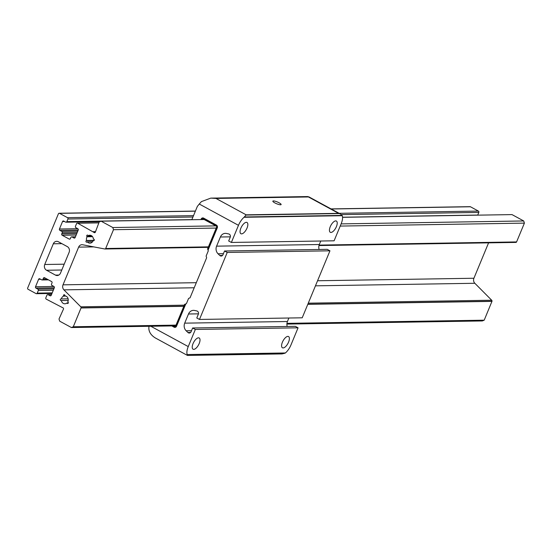 <?xml version="1.0" encoding="UTF-8"?>
<svg xmlns="http://www.w3.org/2000/svg" width="552" height="552" viewBox="0 0 552 552"><rect width="100%" height="100%" fill="white"/><g stroke="black" fill="none" stroke-linecap="round" stroke-linejoin="round"><path stroke-width="0.83" d="M86.326 242.128A0.814 0.711 -90.9 0 0 86.988 242.1L87.34 241.866A3.954 3.464 -90.9 0 0 88.41 242.77A3.954 3.464 -90.9 0 0 89.955 243.149A3.954 3.464 -90.9 0 0 93.122 240.637L93.523 240.713A0.814 0.711 -90.9 0 0 93.757 239.113L93.35 239.037A3.954 3.464 -90.9 0 0 89.831 235.242A3.954 3.464 -90.9 0 0 88.216 235.725L87.954 235.373A0.814 0.711 -90.9 0 0 86.871 236.428L87.14 236.78A3.954 3.464 -90.9 0 0 86.616 240.465L86.264 240.7A0.814 0.711 -90.9 0 0 86.326 242.128M93.985 240.624L93.122 240.637M60.679 300.454A0.814 0.711 -90.9 0 0 60.961 300.529L61.369 300.543A3.954 3.464 -90.9 0 0 63.301 303.4A3.954 3.464 -90.9 0 0 64.839 303.786A3.954 3.464 -90.9 0 0 66.854 303.007L67.165 303.31A0.814 0.711 -90.9 0 0 68.103 302.096L67.792 301.785A3.954 3.464 -90.9 0 0 64.963 295.886L64.901 295.423A0.814 0.711 -90.9 0 0 63.494 295.665L63.556 296.127A3.954 3.464 -90.9 0 0 61.403 298.922L60.996 298.908A0.814 0.711 -90.9 0 0 60.679 300.454M68.303 302.979L66.854 303.007M95.503 231.709A1.083 0.952 89.1 0 1 93.881 232.364L77.722 223.215A1.014 0.89 -90.9 0 0 76.535 223.691L75.451 226.313A1.014 0.89 -90.9 0 0 75.872 227.665L77.811 228.714A1.014 0.89 89.1 0 1 78.232 230.067L75.141 237.526A1.014 0.89 89.1 0 1 73.961 238.009L72.029 236.953A1.014 0.89 -90.9 0 0 70.849 237.429L70.366 238.588A1.014 0.89 89.1 0 1 69.186 239.064L62.169 235.255A1.014 0.89 89.1 0 1 61.748 233.903L62.224 232.751A1.014 0.89 -90.9 0 0 61.803 231.398L59.864 230.35A1.014 0.89 89.1 0 1 59.444 229.004L62.535 221.538A1.014 0.89 89.1 0 1 63.715 221.062L65.653 222.111A1.014 0.89 -90.9 0 0 66.833 221.635L67.917 219.013A1.014 0.89 -90.9 0 0 67.496 217.66L59.547 213.348A1.014 0.89 -90.9 0 0 58.491 213.603L27.6 288.185A1.014 0.89 -90.9 0 0 28.097 289.282L36.039 293.595A1.014 0.89 -90.9 0 0 37.219 293.119L38.309 290.497A1.014 0.89 -90.9 0 0 37.881 289.151L35.949 288.096A1.014 0.89 89.1 0 1 35.521 286.75L38.612 279.284A1.014 0.89 89.1 0 1 39.799 278.808L41.731 279.857A1.014 0.89 -90.9 0 0 42.911 279.381L43.387 278.229A1.014 0.89 89.1 0 1 44.574 277.746L51.584 281.561A1.014 0.89 89.1 0 1 52.012 282.907L51.529 284.059A1.014 0.89 -90.9 0 0 51.957 285.412L53.889 286.46A1.014 0.89 89.1 0 1 54.317 287.813L51.226 295.272A1.014 0.89 89.1 0 1 50.046 295.755L48.107 294.699A1.014 0.89 -90.9 0 0 46.927 295.182L45.844 297.804A1.014 0.89 -90.9 0 0 46.264 299.149L62.68 307.699A1.083 0.952 89.1 0 1 63.259 309.548L59.009 319.008L59.685 321.174L71.394 327.536L73.292 326.763L81.096 307.823A1.083 0.952 -90.9 0 0 80.792 306.815L63.928 289.862A4.264 3.74 89.1 0 1 63.018 284.832L78.632 247.13A4.264 3.74 89.1 0 1 81.944 244.702A4.264 3.74 89.1 0 1 82.614 244.757L104.749 248.98A1.083 0.952 -90.9 0 0 105.625 248.614L113.491 229.701L112.815 227.534L101.106 221.179L99.208 221.945L95.503 231.709M477.694 215.149A1.014 0.89 -90.9 0 0 477.735 215.052L478.825 212.43A1.014 0.89 -90.9 0 0 478.398 211.085L470.456 206.765A1.014 0.89 -90.9 0 0 470.062 206.669L331.041 208.897M95.51 231.633L93.288 231.667M515.651 242.397A1.083 0.952 -90.9 0 0 516.534 242.038L524.4 223.125L523.717 220.959L512.014 214.604L342.55 217.315M204.15 219.53L101.106 221.179M523.717 220.959L341.115 223.884M215.86 225.885L112.815 227.534M524.4 223.125L340.204 226.072M216.218 228.059L113.491 229.701M516.61 241.928L319.111 245.088M208.428 246.861L105.708 248.503M286.888 324.086L482.303 320.953L484.194 320.188L492.004 301.247A1.083 0.952 -90.9 0 0 491.694 300.233L474.837 283.279A4.264 3.74 89.1 0 1 473.92 278.249L488.582 242.852M491.984 301.385L307.788 304.331M183.802 306.319L81.075 307.968M484.194 320.188L286.943 323.348M176.012 325.121L73.292 326.763M175.708 325.866L71.394 327.536M69.103 252.361A4.319 3.788 -90.9 0 0 67.296 246.599L58.36 241.748A4.319 3.788 -90.9 0 0 56.677 241.327A4.319 3.788 -90.9 0 0 53.316 243.784L44.74 264.498A4.319 3.788 -90.9 0 0 46.547 270.259L55.483 275.11A4.319 3.788 -90.9 0 0 57.166 275.531A4.319 3.788 -90.9 0 0 60.52 273.074L69.103 252.361M60.961 300.529L68.206 300.412L61.369 300.543M68.117 298.811L61.403 298.922M65.874 296.086L63.556 296.127M92.529 241.776L87.34 241.866M94.247 240.341L86.616 240.465M92.563 236.698L87.14 236.78M91.453 235.676L88.216 235.725M171.789 325.928L174.08 327.17L171.789 325.928M201.928 219.565L202.349 218.551L216.888 226.444L207.621 248.814L207.959 249.877L217.102 227.797L208.049 250.166L217.274 227.893A2.132 1.87 89.1 0 0 216.384 225.05L203.612 218.116A2.132 1.87 89.1 0 0 202.784 217.909L202.784 217.909A2.132 1.87 89.1 0 0 201.128 219.123L200.935 219.579L201.128 219.123A2.132 1.87 89.1 0 1 203.612 218.116L216.384 225.05A2.132 1.87 89.1 0 1 217.274 227.893L208.049 250.166L208.276 250.891L206.117 256.093L206.641 257.75L190.033 297.838L188.584 298.425L186.424 303.635L185.796 303.89L176.571 326.163A2.132 1.87 89.1 0 1 174.08 327.17A2.132 1.87 89.1 0 0 176.571 326.163L185.796 303.89L176.398 326.066L185.541 303.993L184.609 304.366L175.35 326.736L173.804 325.894M174.163 326.977A1.918 1.677 -90.9 0 0 176.398 326.066A1.918 1.677 89.1 0 1 174.163 326.977L172.224 325.921L174.163 326.977M201.301 219.213L201.149 219.579L201.301 219.213A1.918 1.677 89.1 0 1 202.784 218.123A1.918 1.677 -90.9 0 0 201.301 219.213M203.536 218.309A1.918 1.677 -90.9 0 0 202.784 218.123A1.918 1.677 89.1 0 1 203.536 218.309L216.301 225.244L203.536 218.309M217.102 227.797A1.918 1.677 -90.9 0 0 216.301 225.244A1.918 1.677 89.1 0 1 217.102 227.797M247.034 228.052A6.396 2.76 118.5 0 0 247.006 222.477A6.396 2.76 118.5 0 0 240.872 228.148A6.396 2.76 118.5 0 0 240.9 233.724A6.396 2.76 118.5 0 0 247.034 228.052M336.409 226.617A6.396 2.76 118.5 0 0 336.382 221.048A6.396 2.76 118.5 0 0 330.248 226.72A6.396 2.76 118.5 0 0 330.275 232.288A6.396 2.76 118.5 0 0 336.409 226.617M288.572 342.109A6.396 2.76 118.5 0 0 288.544 336.541A6.396 2.76 118.5 0 0 282.403 342.212A6.396 2.76 118.5 0 0 282.438 347.781A6.396 2.76 118.5 0 0 288.572 342.109M199.196 343.544A6.396 2.76 118.5 0 0 199.168 337.969A6.396 2.76 118.5 0 0 193.034 343.641A6.396 2.76 118.5 0 0 193.062 349.216A6.396 2.76 118.5 0 0 199.196 343.544M231.378 242.452L334.105 240.803L341.198 223.677A10.66 4.602 118.5 0 0 342.233 215.715L244.06 217.288A10.66 4.602 118.5 0 0 238.471 225.319L231.378 242.452L228.673 240.982L230.218 237.263A2.346 2.056 -90.9 0 0 228.721 233.944L226.451 233.468A6.396 5.61 -90.9 0 0 225.354 233.358A6.396 5.61 -90.9 0 0 220.386 237.001L216.591 246.157A6.396 5.61 -90.9 0 0 218.04 253.782L219.799 255.486A2.346 2.056 -90.9 0 0 222.987 254.713L224.526 250.994L227.231 252.457L199.486 319.442L196.781 317.98L198.32 314.254A2.346 2.056 -90.9 0 0 196.829 310.942L194.559 310.459A6.396 5.61 -90.9 0 0 193.462 310.355A6.396 5.61 -90.9 0 0 188.494 313.998L184.699 323.155A6.396 5.61 -90.9 0 0 186.148 330.772L187.908 332.483A2.346 2.056 -90.9 0 0 191.095 331.711L192.634 327.985L195.339 329.454L188.246 346.587A10.66 4.602 118.5 0 0 187.204 354.543L285.384 352.969A10.66 4.602 118.5 0 0 290.966 344.945L298.066 327.812L295.361 326.342L192.634 327.985M279.139 202.819A4.478 0.959 22.5 0 0 272.847 201.142A4.478 0.959 22.5 0 0 274.827 202.888A4.478 0.959 22.5 0 0 281.12 204.571A4.478 0.959 22.5 0 0 279.139 202.819M238.471 225.319L199.265 204.026L197.326 206.448L191.827 219.73M319.132 249.476A6.396 5.61 89.1 0 1 319.318 244.515L320.767 241.017M199.486 319.442L302.213 317.8L329.958 250.815L327.253 249.345L224.526 250.994M287.24 326.473A6.396 5.61 89.1 0 1 287.426 321.512L288.875 318.014M199.265 204.026L201.411 201.618L210.788 198.12L215.963 198.43L246.157 214.832L338.611 213.355L308.416 196.954L215.963 198.43M213.079 198.223L308.416 196.954L307.795 196.567L210.788 198.12M187.204 354.543L284.97 353.204L282.031 353.922L187.466 355.433L155.222 337.893C151.172 335.326 149.047 332.2 148.847 328.516L148.93 326.294M227.231 252.457L329.958 250.815M195.339 329.454L298.066 327.812M342.233 215.715L340.329 213.941L338.611 213.355M246.157 214.832L244.06 217.288M284.97 353.204L285.384 352.969M187.252 354.77L187.556 355.405M470.456 206.765L331.228 208.994M195.373 211.174L59.547 213.348M478.398 211.085L339.176 213.313M193.517 215.646L67.496 217.66M478.825 212.43L341.35 214.631M192.952 217.012L67.917 219.013M477.735 215.052L342.544 217.219M191.868 219.634L66.833 221.635M64.536 221.504L62.535 221.538M77.797 228.707L59.444 229.004M78.239 230.06L59.864 230.35M77.784 231.143L61.803 231.398M77.218 232.509L62.224 232.751M76.742 233.668L61.748 233.903M76.176 235.028L62.169 235.255M69.973 239.05L69.186 239.064M75.403 236.898L72.029 236.953M74.748 237.995L73.961 238.009M98.829 222.877L77.722 223.215M95.255 232.337L93.881 232.364M516.534 242.038L319.077 245.198M208.387 246.972L105.625 248.614M93.771 246.889L78.632 247.13M473.92 278.249L317.559 280.754M196.305 282.693L63.018 284.832M474.837 283.279L315.454 285.832M194.2 287.771L63.928 289.862M491.694 300.233L308.271 303.172M184.285 305.159L80.792 306.815M492.004 301.247L307.85 304.193M183.864 306.181L81.096 307.823M51.481 294.644L48.107 294.699M50.832 295.741L50.046 295.755M45.388 278.194L43.387 278.229M47.444 279.305L42.911 279.381M40.62 279.257L38.612 279.284M53.875 286.453L35.521 286.75M54.317 287.806L35.949 288.096M53.868 288.889L37.881 289.151M53.302 290.255L38.309 290.497M52.212 292.877L37.219 293.119M68.117 303.296L67.165 303.31M64.929 295.644L63.494 295.665M94.061 240.575L86.264 240.7M92.281 236.346L86.871 236.428M58.836 275.055L55.483 275.11M61.789 270.011L46.547 270.259M64.204 264.187L44.74 264.498M61.858 243.653L53.316 243.784M150.82 326.26L188.246 346.587M244.322 216.977L342.047 215.411M245.688 215.059L339.501 213.555M230.35 236.842L220.386 237.001M319.318 244.515L216.591 246.157M223.408 253.692L218.04 253.782M222.511 255.445L219.799 255.486M198.458 313.84L188.494 313.998M287.426 321.512L184.699 323.155M191.516 330.689L186.148 330.772M190.619 332.442L187.908 332.483M195.415 211.064L59.154 213.251M99.898 221.669L66.047 222.208M75.445 236.794L71.636 236.856M98.87 222.773L77.321 223.118M515.823 242.418L318.98 245.564M208.235 247.337L104.915 248.993M51.529 294.54L47.714 294.602M48.452 279.857L42.124 279.954M51.978 293.45L36.432 293.698M340.329 213.941L308.734 196.781"/></g></svg>
